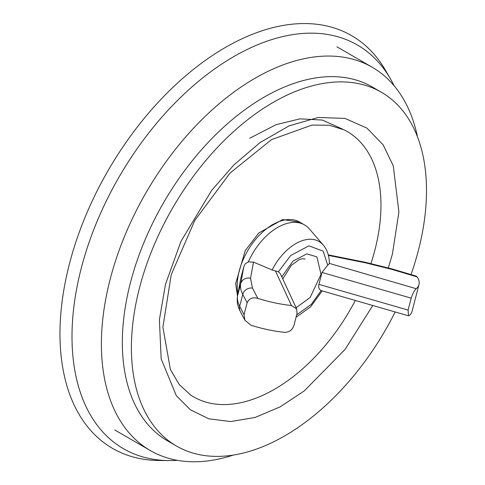 <?xml version="1.0" encoding="UTF-8"?>
<svg xmlns="http://www.w3.org/2000/svg" width="485" height="485" viewBox="0 0 485 485"><rect width="100%" height="100%" fill="white"/><g stroke="black" fill="none" stroke-linecap="round" stroke-linejoin="round"><path stroke-width="0.73" d="M177.237 460.307A233.297 140.007 -59.9 0 1 169.059 460.556L159.159 460.489A238.487 143.117 -59.9 0 1 69.422 263.925A238.487 143.117 -59.9 0 1 220.044 50.634A238.487 143.117 -59.9 0 1 385.332 70.04L390.31 78.6A233.297 140.007 -59.9 0 1 394.166 85.815M169.059 460.556A233.297 140.007 -59.9 0 1 119.274 176.655A233.297 140.007 -59.9 0 1 390.31 78.6M233.23 455.112A221.451 132.896 -59.9 0 1 209.053 460.75A221.451 132.896 -59.9 0 1 150.253 450.523A221.451 132.896 -59.9 0 1 146.258 192.29A221.451 132.896 -59.9 0 1 372.256 67.276A221.451 132.896 -59.9 0 1 417.518 136.976M355.305 300.482A153.315 92.004 -59.9 0 1 190.708 395.105L179.226 384.526L170.387 369.449L162.893 327.139L171.254 274.589L194.806 220.42L230.078 173.03L271.509 139.625L311.94 125.075L329.412 125.245L344.308 129.944A153.315 92.004 -59.9 0 1 374.893 250.06A153.315 92.004 -59.9 0 1 370.958 263.476M249.763 138.231L276.074 124.675L300.009 118.849L322.289 120.05L342.513 129.083M395.154 311.964A204.415 122.675 -59.9 0 1 176.485 446.036A204.415 122.675 -59.9 0 1 153.187 247.283A204.415 122.675 -59.9 0 1 327.139 82.832A204.415 122.675 -59.9 0 1 381.41 92.265A204.415 122.675 -59.9 0 1 411.013 274.571M381.41 92.265L372.359 87.021A204.415 122.675 120.1 0 0 318.081 77.582A204.415 122.675 120.1 0 0 144.136 242.033A204.415 122.675 120.1 0 0 167.434 440.792L176.485 446.036M272.127 269.981L253.497 262.124L248.338 261.87L245.125 263.931L243.779 266.811L240.693 283.731A109.022 36.751 14.5 0 0 242.761 294.359L247.126 302.755L244.04 314.68L239.675 306.284A109.022 36.751 -165.5 0 1 237.608 295.656L240.584 279.245L237.492 296.171A8.178 7.693 10.4 0 1 237.608 295.656L240.693 283.731A8.178 7.693 -169.6 0 1 250.551 278.263L252.461 288.09L257.808 298.366A59.964 20.212 14.5 0 0 291.461 305.508L275.425 270.933L272.127 269.981A44.026 26.42 -59.9 0 1 323.234 245.004L309.491 229.035A51.107 30.67 -59.9 0 0 304.604 224.955L299.7 222.112L282.622 219.559L258.723 233.03L245.192 250.684L235.686 283.525L237.486 296.214M248.338 261.87A51.107 30.67 -59.9 0 1 304.604 224.955M296.105 307.708L310.133 297.517L321.021 274.346L316.905 256.874L306.805 253.867L292.982 261.112L281.791 276.832M240.699 278.736L243.779 266.811M318.918 284.368C318.251 287.435 318.978 289.515 321.118 290.6L408.479 315.808L408.109 310.067L318.918 284.368L322.004 272.443L411.195 298.142L408.109 310.067M244.04 314.68L244.81 320.118L250.866 325.192A59.964 20.212 -165.5 0 0 284.519 332.34C289.187 332.322 292.322 330.024 293.934 325.441L297.014 313.516L296.705 308.993L280.36 273.752L278.36 271.788L290.727 255.486L308.878 245.859L323.18 251.115L327.696 265.149L322.004 272.443M323.234 245.004C327.223 249.817 329.279 255.947 329.388 263.404L416.227 288.708A59.964 20.212 14.5 0 0 418.979 284.58L412.044 311.406A59.964 20.212 -165.5 0 1 409.285 315.535L408.479 315.808M418.979 284.58A59.964 20.212 14.5 0 0 417.161 276.905L391.71 269.339L365.363 262.797L328.4 255.407M278.36 271.788L275.425 270.933M327.696 265.149L329.339 263.67M391.71 269.339A8.178 0.812 -73.4 0 1 392.116 268.951L416.172 276.104L417.161 276.905M416.227 288.708C414.402 290.363 412.729 293.51 411.195 298.142M296.705 308.993L291.461 305.508M257.808 298.366C252.709 296.905 249.144 298.366 247.126 302.755M388.224 268.326L392.456 253.867L398.9 212.012L393.293 165.925L383.138 144.833L366.975 128.137L344.908 118.388L318.172 117.485L289.024 125.912L260.142 142.523L233.867 164.936L211.678 190.381L180.966 241.36L165.446 284.44L159.401 319.7L161.172 358.936L176.352 395.718L190.369 409.77L208.72 418.797L230.702 421.556L255.037 417.476L280.106 406.885L304.259 390.916L345.053 349.442L372.777 305.52M237.911 293.898A51.107 30.67 -59.9 0 1 256.383 238.481A51.107 30.67 -59.9 0 1 299.663 222.088M321.118 290.6L311.309 304.38L296.668 314.868M253.497 262.124L250.551 278.263M237.492 296.171C236.686 301.391 237.589 306.411 240.196 311.243A8.178 7.366 -27.5 0 1 239.675 306.284L242.761 294.359A8.178 7.366 152.5 0 1 252.461 288.09M365.363 262.797A8.178 1.255 -78.7 0 0 365.041 262.233L328.26 254.88M372.256 67.276L336.881 46.784M150.253 450.523L114.878 430.031M282.761 278.917L291.418 265.246L299.384 259.511L302.355 258.675L305.01 259.051M296.05 317.263L310.588 306.878L322.173 290.933M244.731 319.954L240.196 311.243M365.041 262.233L392.116 268.951"/></g></svg>

